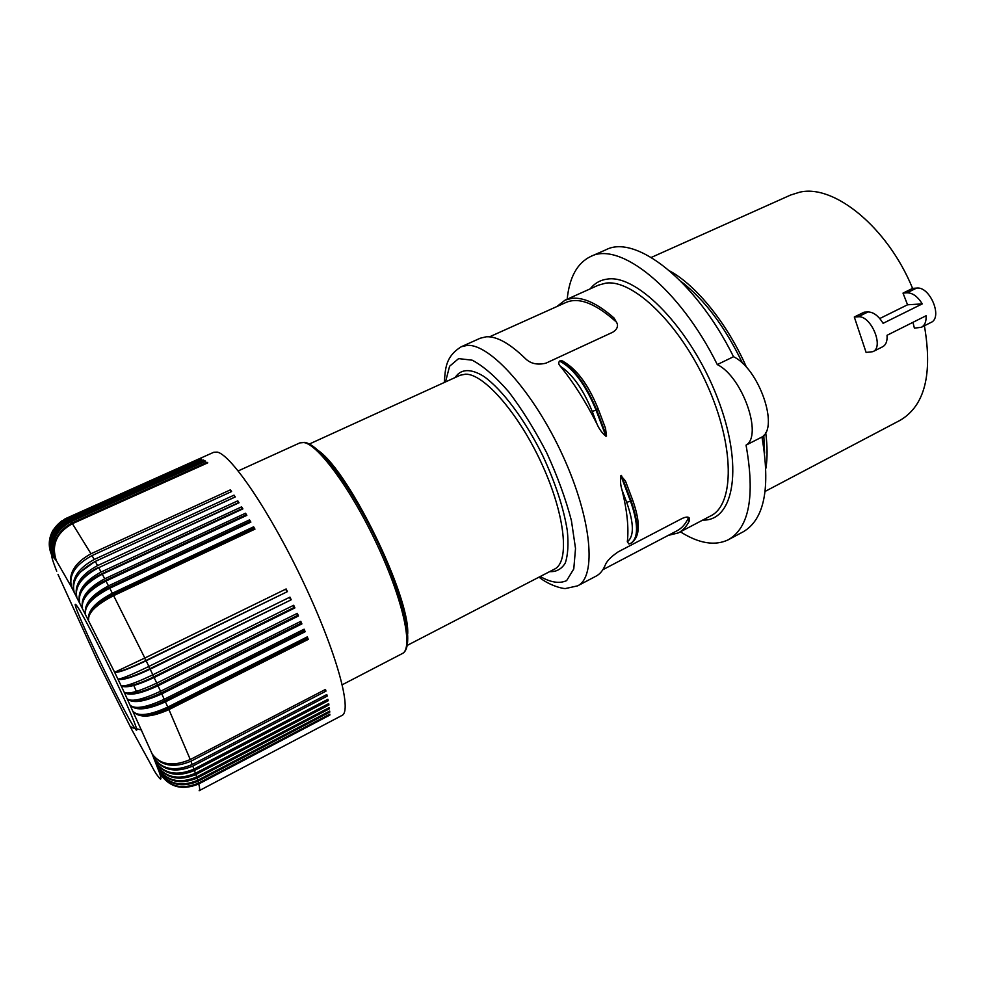 <?xml version="1.0" encoding="UTF-8"?>
<svg xmlns="http://www.w3.org/2000/svg" width="985" height="985" viewBox="0 0 985 985"><rect width="100%" height="100%" fill="white"/><g stroke="black" fill="none" stroke-linecap="round" stroke-linejoin="round"><path stroke-width="1.48" d="M603.793 423.747L605.479 428.192L606.526 436.023L596.664 409.945L598.104 408.677M912.96 322.329L914.388 328.165L921.418 327.266L930.96 322.464C943.064 317.601 929.951 286.069 916.629 288.088L912.59 288.396C887.559 227.092 833.704 183.826 799.623 192.21L790.659 195.018L651.294 257.43M567.175 299.194C569.404 277.302 577.222 263.069 590.618 256.519C619.54 240.993 679.465 288.002 717.289 364.585C742.308 376.652 763.043 435.579 746.051 445.146C755.126 496.108 749.253 527.64 728.408 539.718C714.999 546.195 698.993 543.56 680.389 531.826M590.618 256.519L605.923 249.784C635.46 233.999 695.853 280.479 733.517 356.718C758.795 368.538 779.283 427.268 761.947 437.02C770.689 487.92 764.422 519.526 743.158 531.826L728.408 539.718M858.169 316.788L868.044 311.937L864.153 312.159L854.303 316.998L858.169 316.788C870.925 315.126 884.395 347.139 872.882 351.682L882.695 346.745C885.995 344.898 887.448 341.081 887.042 335.294L926.085 315.754C926.392 321.516 924.841 325.358 921.418 327.266M868.044 311.937C873.498 312.073 878.521 315.865 883.102 323.326L922.268 303.897C917.7 296.522 912.615 292.828 907.013 292.804L903.011 293.099L907.554 304.784L922.268 303.897M872.882 351.682L866.098 352.421L854.303 316.998M670.046 271.146C696.567 285.638 727.521 323.905 746.593 367.504M765.69 432.526C767.45 445.971 767.537 457.853 765.936 468.171M763.794 435.321L764.619 453.198M681.004 281.414C704.583 299.588 725.12 326.934 742.628 363.428M539.004 577.148C550.098 586.124 564.38 589.141 565.858 588.451L577.579 585.866C596.799 577.001 591.96 519.304 562.928 455.944C534.092 392.522 489.951 343.543 467.21 345.403L461.239 346.757L480.286 338.2L486.455 336.759C496.957 336.291 509.959 343.593 525.448 358.651C530.619 363.699 537.441 365.213 545.936 363.169L612.633 332.277C616.364 330.123 617.952 327.352 617.386 323.966L614 317.958L617.349 323.696M556.833 306.569L565.094 300.129L572.051 298.295C583.785 297.199 597.772 303.749 614 317.958M606.526 436.023L605.96 436.293C602.143 433.129 599.139 429.004 596.959 423.944L592.194 411.361L596.097 410.216C585.521 384.642 573.332 368.255 559.542 361.064L561.893 360.744L563.802 361.63M924.398 325.764C932.758 374.325 924.706 405.808 900.241 420.238L765.173 491.38M879.753 318.537L907.554 304.784M903.011 293.099L912.59 288.396M746.051 445.146L761.947 437.02M717.289 364.585L733.517 356.718M622.015 490.001C627.174 510.846 628.935 528.108 627.322 541.787C634.241 536.493 634.02 523.318 626.669 502.276L622.015 490.001C620.538 485.457 620.156 480.692 620.882 475.706L625.426 480.939L626.891 484.829M592.194 411.361C583.255 389.42 572.642 374.386 560.366 366.272C558.569 364.462 558.298 362.726 559.542 361.064M64.788 519.033L66.623 518.135C51.208 526.913 46.418 539.398 52.23 555.589C46.504 539.398 51.355 526.913 66.795 518.11L67.239 518.221C51.749 527.037 46.898 539.595 52.697 555.872C47.021 539.694 51.959 527.184 67.485 518.332L201.814 459.232L68.396 518.996L69.122 519.698L203.6 459.995L69.516 520.117L70.391 521.114L204.905 460.758L205.582 461.202L70.858 521.681L71.88 522.986L207.022 462.26L207.761 462.851L72.41 523.688L90.989 553.767L230.416 489.84L231.586 491.54L92.024 555.589L94.203 559.492L234.036 495.147L235.255 496.957L95.286 561.438L97.577 565.587L237.779 500.823L239.023 502.756L98.709 567.655L101.086 572.026L241.62 506.844L242.901 508.888L102.268 574.206L104.73 578.798L245.548 513.21L246.853 515.352L105.949 581.076L108.485 585.866L249.55 519.871L250.879 522.112L109.741 588.242L112.352 593.216L253.613 526.815L254.955 529.142L113.632 595.666L144.832 658.029L286.13 588.956L287.398 591.628L146.162 660.787L148.87 666.451L289.972 597.119L291.203 599.791L150.176 669.197L152.847 674.811L293.702 605.258L294.897 607.905L154.128 677.532L156.75 683.097L297.322 613.335L298.467 615.97L158.006 685.782L160.543 691.261L300.794 621.326L301.902 623.911L161.762 693.896L164.236 699.264L304.119 629.193L305.178 631.73L165.418 701.849L167.795 707.082L307.283 636.889L308.28 639.376L168.94 709.606L190.277 759.534L325.506 689.426L325.961 691.138L190.93 761.208L192.21 764.532L326.811 694.548L327.18 696.136L192.789 766.071L193.922 769.113L327.882 699.288L328.177 700.754L194.439 770.516L195.412 773.262L328.719 703.635L328.941 704.964L195.855 774.53L196.68 776.993L329.322 707.562L329.47 708.757L197.049 778.113L197.726 780.28C180.76 787.286 167.77 784.048 158.745 770.566C167.979 784.639 181.068 788.209 198.022 781.253L198.551 783.112L329.827 714.174L329.827 715.098L329.433 714.384M602.869 569.712L677.089 530.743C681.718 528.329 685.425 524.18 688.195 518.282L689.229 521.09C686.446 526.618 682.814 530.558 678.345 532.897L668.212 535.409M631.188 543.092L628.91 544.015L627.322 541.787M560.366 366.272C573.627 382.648 585.829 401.868 596.959 423.944M577.579 585.866L596.073 576.139C599.976 574.095 603.029 570.413 605.233 565.094C606.785 561.056 611.131 556.623 618.284 551.797L681.829 518.615C685.597 516.891 688.035 516.62 689.143 517.802L689.229 521.09M615.108 320.938C594.977 303.183 578.614 297.014 566.006 302.444L489.52 336.833M198.551 783.112C181.659 790.068 168.657 786.658 159.545 772.868C168.829 787.163 181.905 790.856 198.761 783.949L329.827 715.098M198.022 781.253L329.766 712.143L329.286 711.293M66.537 518.172L213.819 452.25L217.242 452.115C231.241 454.664 270.764 513.013 303.737 582.985C336.808 652.932 352.544 711.342 341.894 715.479L199.155 790.709C199.93 790.315 199.807 788.062 198.761 783.949M197.726 780.28L329.692 711.084L329.766 712.143M154.583 771.255L131.67 729.466L98.623 663.422L58.004 574.403M156.159 773.828L154.546 771.157M141.68 730.045L131.411 727.521M135.45 728.494L131.128 726.979M55.369 567.84L55.554 568.222C52.636 560.637 51.429 556.451 51.934 555.663L56.342 560.662L71.548 587.171L114.629 672.275C119.025 672.324 129.417 668.409 145.817 660.553L287.398 591.628M68.076 518.738C52.488 527.615 47.588 540.211 53.35 556.525C47.76 540.396 52.771 527.886 68.396 518.996M67.485 518.332L199.869 459.072M67.239 518.221L199.783 458.875M66.623 518.135L198.884 458.998L66.795 518.11M62.227 520.572C49.952 529.942 46.529 541.639 51.934 555.663C48.019 546.971 48.413 538.426 53.128 530.029M69.122 519.698C53.461 528.625 48.474 541.245 54.175 557.535C48.684 541.516 53.793 529.043 69.516 520.117M71.88 522.986C56.022 531.998 50.851 544.557 56.342 560.662C51.146 545.013 56.502 532.688 72.41 523.688M207.343 463.036L207.022 462.26M70.858 521.681C55.037 530.644 49.816 543.055 55.172 558.914C49.558 542.686 54.631 530.09 70.391 521.114M101.086 572.026C84.242 581.15 77.076 591.259 79.6 602.352C77.778 592.588 85.338 583.206 102.268 574.206M81.533 591.246C85.596 584.043 92.344 578.232 101.775 573.799L242.064 508.666L241.62 506.844M98.709 567.655C81.866 576.681 74.564 586.469 76.805 597.021C73.887 585.201 80.819 574.723 97.577 565.587M98.475 567.766L238.296 502.756L237.779 500.823M80.117 582.295C84.328 576.065 90.398 571.128 98.328 567.483M95.286 561.438C78.529 570.5 71.474 580.67 74.109 591.948C70.834 579.463 77.532 568.64 94.203 559.492M80.438 572.014L95.016 561.499L234.627 497.179L234.036 495.147M92.024 555.589C75.353 564.664 68.531 575.191 71.548 587.171C67.916 574.058 74.404 562.928 90.989 553.767M104.73 578.798C87.8 587.897 80.401 597.6 82.506 607.93C81.115 599.003 88.933 590.04 105.949 581.076M246.336 515.598L245.548 513.21M105.74 581.175L105.346 580.448L245.918 514.909M112.352 593.216C95.262 602.241 87.345 611.082 88.588 619.75C88.108 612.584 96.456 604.556 113.632 595.666M89.044 615.416C92.27 607.696 100.187 600.739 112.807 594.583L253.822 528.255L253.613 526.815M109.741 588.242C92.639 597.169 84.562 605.664 85.51 613.741C83.823 604.224 91.482 594.928 108.485 585.866M113.423 595.765L112.807 594.583M254.475 529.376L253.822 528.255M156.75 683.097C139.168 691.371 128.345 694.487 124.27 692.418L152.084 753.821L159.545 772.868C161.392 778.458 161.405 780.268 159.57 778.298L156.209 773.914M154.128 677.532C136.496 685.732 125.489 688.478 121.118 685.769L124.27 692.418C129.109 696.112 140.35 693.896 158.006 685.782M121.524 686.003C127.262 687.419 137.962 684.415 153.623 676.954L294.146 607.474L294.897 607.905M153.623 676.954L152.663 674.91M293.247 605.479L294.146 607.474M152.847 674.811C135.29 683.184 124.713 686.828 121.118 685.769L117.892 679.047C121.808 680.758 132.569 677.471 150.176 669.197M148.87 666.451C131.337 674.897 121.007 679.096 117.892 679.047L114.629 672.275C118.065 672.977 128.567 669.147 146.162 660.787M117.978 679.084C122.928 679.958 133.517 676.523 149.757 668.778L148.686 666.537M149.757 668.778L291.203 599.791M289.516 597.341L290.526 599.52M125.206 692.997C131.694 694.819 142.431 692.172 157.415 685.031L156.553 683.196M157.415 685.031L297.642 615.366L298.467 615.97M296.854 613.569L297.642 615.366M160.543 691.261C142.96 699.449 131.904 702.022 127.36 698.981C132.643 703.622 144.118 701.923 161.762 693.896M129.047 700.027C136.201 702.133 146.888 699.781 161.097 692.984L301.004 623.16L300.326 621.56M301.004 623.16L301.902 623.911M161.097 692.984L160.358 691.359M167.795 707.082C150.213 715.11 138.713 716.637 133.295 711.687C139.414 718.151 151.296 717.462 168.94 709.606M165.418 701.849C147.762 709.791 136.09 710.973 130.377 705.408C135.364 709.422 146.642 707.378 164.236 699.264M133.037 707.082C140.744 709.323 151.296 707.218 164.68 700.766L304.217 630.819L305.178 631.73M137.223 714.137C145.349 716.354 155.655 714.433 168.127 708.375L167.598 707.193M168.127 708.375L307.271 638.305L308.28 639.376M307.271 638.305L306.803 637.135M195.412 773.262C178.297 780.403 165.357 777.608 156.603 764.889C165.652 778.384 178.741 781.597 195.855 774.53M194.439 770.516C177.251 777.633 164.187 774.641 155.273 761.54C163.842 773.791 176.734 776.315 193.922 769.113M327.426 699.522L328.177 700.754M192.789 766.071C175.527 773.25 162.525 770.516 153.758 757.847C162.131 769.58 174.948 771.809 192.21 764.532M190.93 761.208C173.606 768.46 160.653 765.998 152.084 753.821C160.223 764.988 172.954 766.884 190.277 759.534M325.013 689.685L325.961 691.138M326.343 694.794L327.18 696.136M328.276 703.856L328.941 704.964M196.68 776.993C179.639 784.06 166.662 781.031 157.76 767.906C166.921 781.721 180.021 785.119 197.049 778.113M328.904 707.784L329.47 708.757M304.217 630.819L303.651 629.427M164.68 700.766L164.039 699.362M144.832 658.029L114.629 672.275M285.675 589.178L286.795 591.529M145.817 660.553L144.647 658.128M86.237 607.622C89.746 599.766 97.343 593.019 109.027 587.38L249.833 521.447L249.55 519.871M250.375 522.346L249.833 521.447M109.532 588.34L109.027 587.38M83.676 599.606C87.48 591.899 94.708 585.509 105.346 580.448M231.019 491.798L230.416 489.84M205.175 461.386L204.905 460.758M55.419 567.939L56.711 571.177M407.716 633.65C409.625 595.802 349.761 472.788 318.808 450.945M407.322 645.36L554.493 569.121C569.786 562.078 565.439 515.758 542.292 464.957C519.304 414.106 484.091 373.697 465.573 374.177L460.155 375.248L309.352 444.026M590.15 288.876C594.571 283.286 600.284 280.023 607.265 279.1C637.418 273.965 691.014 329.052 717.339 397.583C744.032 466.053 734.231 521.25 702.687 520.105M916.629 288.088L907.013 292.804M565.094 300.129L598.498 285.133L605.763 283.151C633.047 278.989 680.007 324.065 707.292 385.27C734.835 446.402 734.465 504.566 710.764 515.857L678.345 532.897M303.836 442.524L299.846 442.893L304.451 442.363C320.347 444.297 353.48 490.235 379.077 545.124C404.49 600.037 414.993 647.441 402.336 653.547C413.454 648.783 403.394 601.047 377.612 545.776C351.965 490.481 318.217 444.383 303.836 442.524M445.515 381.934L449.579 366.26L458.604 358.614L472.172 360.178C483.229 365.964 495.418 376.541 508.777 391.882C522.272 409.649 534.941 430.014 546.798 452.977C557.559 476.469 565.759 499.001 571.411 520.585L575.523 548.473L573.775 568.948L566.646 580.608C559.529 583.859 550.713 582.492 540.211 576.52M549.642 571.632C556.353 571.99 561.561 569.121 565.279 563.026C567.939 555.084 568.628 544.336 567.323 530.78C563.666 508.001 555.38 482.761 542.476 455.082C524.796 419.499 502.288 389.604 483.967 376.504C470.695 368.205 460.685 368.833 455.168 377.526M605.96 436.293L596.097 410.216L596.664 409.945C586.087 384.372 573.898 367.984 560.108 360.805M621.437 475.423L631.114 500.971L632.555 499.814C640.57 522.198 640.201 536.579 631.459 542.957C639.068 537.551 638.957 523.552 631.114 500.971L630.548 501.254L620.882 475.706M630.917 543.24C638.526 537.835 638.403 523.835 630.548 501.254L626.669 502.276M625.426 480.939L632.456 499.543M406.374 646.936C412.136 633.749 399.122 586.05 375.002 536.579C350.956 487.083 321.455 447.412 307.529 443.804M134.846 728.297C122.916 711.786 65.589 591.197 76.571 605.467C80.77 610.503 99.608 646.566 115.934 681.054C132.335 715.627 140.769 737.039 134.846 728.297M136.176 690.928L133.517 684.932M605.479 428.192L598.178 408.886C588.156 384.187 576.065 368.131 561.893 360.744M461.239 346.757C445.294 356.755 445.454 368.599 444.272 382.5M402.336 653.547L342.275 684.747M299.846 442.893L238.222 470.916"/></g></svg>
